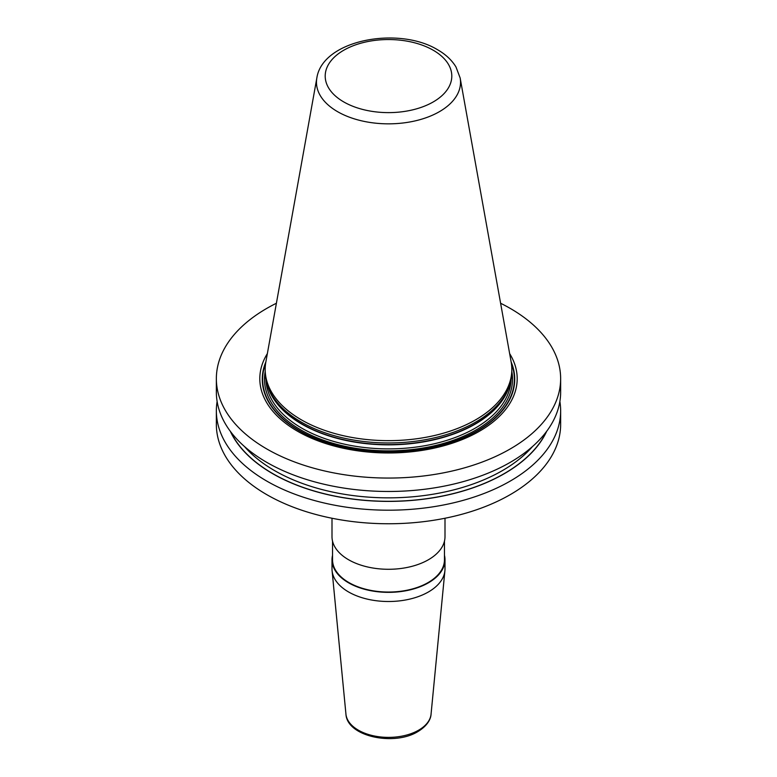 <?xml version="1.0" encoding="UTF-8"?>
<svg xmlns="http://www.w3.org/2000/svg" width="777" height="777" viewBox="0 0 777 777"><rect width="100%" height="100%" fill="white"/><g stroke="black" fill="none" stroke-linecap="round" stroke-linejoin="round"><path stroke-width="1.17" d="M500.602 303.253A172.144 99.388 180 0 1 510.227 308.401A172.144 99.388 0 0 1 560.644 378.671A172.144 99.388 0 0 1 454.38 470.493A172.144 99.388 0 0 1 266.773 448.951A172.144 99.388 180 0 1 216.356 378.671A172.144 99.388 180 0 1 276.398 303.253M560.644 378.671L560.644 392.084A172.144 99.388 180 0 1 454.38 483.906A172.144 99.388 180 0 1 266.773 462.364A172.144 99.388 180 0 1 216.356 392.084L216.356 378.671M559.877 401.447A172.144 99.388 180 0 1 560.644 410.81A172.144 99.388 180 0 1 454.38 502.632A172.144 99.388 180 0 1 266.773 481.089A172.144 99.388 180 0 1 216.356 410.81A172.144 99.388 180 0 1 217.123 401.447M560.644 410.81L560.644 424.368A172.144 99.388 180 0 1 454.38 516.19A172.144 99.388 180 0 1 266.773 494.648A172.144 99.388 180 0 1 216.356 424.368L216.356 410.81M267.366 353.593A128.691 74.301 0 0 0 297.504 431.216A128.691 74.301 0 0 0 457.391 441.433A128.691 74.301 0 0 0 509.634 353.593M267.414 385.246L268.055 387.179A122.669 70.824 180 0 0 301.758 423.834A122.669 70.824 0 0 0 424.446 441.472A122.669 70.824 0 0 0 508.945 387.179L509.586 385.246A123.32 71.202 0 0 1 424.64 439.831A123.32 71.202 0 0 1 301.301 422.096A123.32 71.202 180 0 1 267.414 385.246A123.32 71.202 180 0 1 265.18 371.756L265.18 369.444A123.32 71.202 0 0 0 301.301 419.794A123.32 71.202 0 0 0 435.693 435.227A123.32 71.202 0 0 0 511.82 369.444A123.32 71.202 0 0 0 511.169 362.101L460.149 77.962L455.973 66.948C451.816 60.13 445.716 54.419 437.674 49.806C398.64 25.932 322.552 39.714 316.851 77.962A72.028 41.589 0 0 0 337.568 111.665A72.028 41.589 0 0 0 419.463 119.804A72.028 41.589 0 0 0 460.149 77.962M509.586 385.246A123.32 71.202 0 0 0 511.82 371.756L511.82 369.444M316.851 77.962L265.831 362.101A123.32 71.202 0 0 0 265.18 369.444M332.002 559.731L332.002 568.89A56.498 32.615 0 0 0 332.09 570.707A56.498 32.615 0 0 0 368.337 599.358A56.498 32.615 0 0 0 428.448 591.957A56.498 32.615 180 0 0 444.91 570.707A56.498 32.615 180 0 0 444.998 568.89L444.998 559.731A56.498 32.615 180 0 1 428.448 582.799A56.498 32.615 180 0 1 366.88 589.869A56.498 32.615 180 0 1 332.002 559.731A56.498 32.615 180 0 1 332.537 555.283M444.998 518.249L444.998 536.674A56.498 32.615 180 0 1 428.448 559.731A56.498 32.615 180 0 1 366.88 566.802A56.498 32.615 180 0 1 332.002 536.674L332.002 518.249M444.463 555.283A56.498 32.615 180 0 1 444.998 559.731M332.537 541.122L332.537 559.731A55.963 32.313 0 0 0 367.084 589.588A55.963 32.313 0 0 0 428.078 582.585A55.963 32.313 180 0 0 444.463 559.731L444.463 541.122M230.313 431.293A163.743 94.541 180 0 0 272.717 473.708A163.743 94.541 0 0 0 430.914 498.164A163.743 94.541 0 0 0 546.687 431.293M265.87 361.917A126.233 72.883 180 0 0 299.232 430.749A126.233 72.883 0 0 0 450.398 442.735A126.233 72.883 0 0 0 511.13 361.917M511.402 363.558A125.874 72.669 0 0 1 449.019 442.968A125.874 72.669 0 0 1 299.495 430.633A125.874 72.669 180 0 1 265.598 363.558M265.18 371.62A124.029 71.61 180 0 0 300.796 429.885A124.029 71.61 0 0 0 442.006 443.852A124.029 71.61 0 0 0 511.82 371.62M265.909 379.487A122.62 70.794 180 0 0 301.797 428.156A122.62 70.794 0 0 0 434.304 443.764A122.62 70.794 0 0 0 511.091 379.487M509.508 385.479A122.62 70.794 0 0 1 426.097 441.443A122.62 70.794 0 0 1 301.797 424.116A122.62 70.794 180 0 1 267.492 385.479M433.255 50.243A63.296 36.538 0 0 0 343.745 50.243A63.296 36.538 0 0 0 343.745 101.923A63.296 36.538 0 0 0 433.255 101.923A63.296 36.538 0 0 0 433.255 50.243M444.91 570.707L431.06 714.141A42.628 24.611 180 0 1 418.648 730.176A42.628 24.611 0 0 1 373.29 735.761A42.628 24.611 0 0 1 345.94 714.141L332.09 570.707M230.779 431.915A163.578 94.444 180 0 0 272.834 473.64A163.578 94.444 0 0 0 546.221 431.915M244.483 446.522A161.111 93.017 180 0 0 274.582 470.609A161.111 93.017 0 0 0 532.517 446.522M431.06 714.141C430.934 717.967 428.486 725.135 417.919 731.565C394.25 746.299 347.057 736.693 345.94 714.141"/></g></svg>
